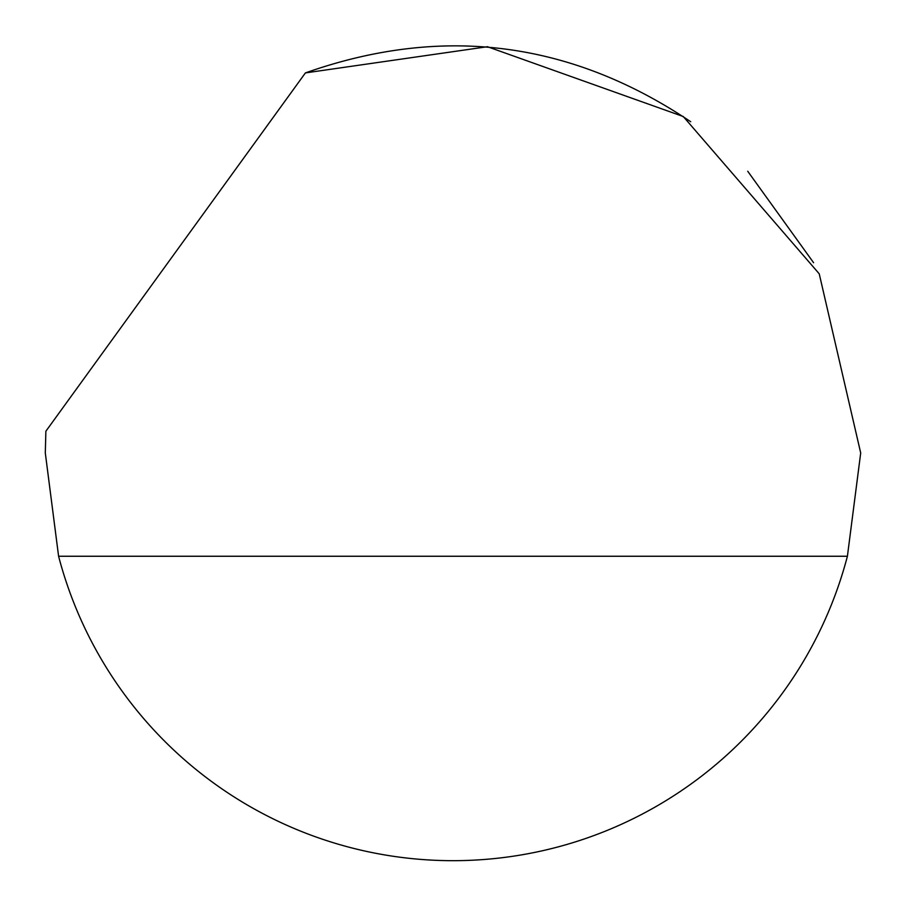 <?xml version="1.0" encoding="UTF-8"?>
<svg xmlns="http://www.w3.org/2000/svg" width="906" height="906" viewBox="0 0 906 906"><rect width="100%" height="100%" fill="white"/><g stroke="black" fill="none" stroke-linecap="round" stroke-linejoin="round"><path stroke-width="1.36" d="M305.413 72.91L487.439 46.716L683.271 116.523L819.228 273.805L860.7 452.966L847.404 556.25A407.7 407.7 0 0 1 58.596 556.25L45.3 452.966L45.878 431.222L305.413 72.91C442.015 24.677 570.44 40.94 690.689 121.721M747.733 171.268L813.588 262.706M58.596 556.25L847.404 556.25"/></g></svg>
